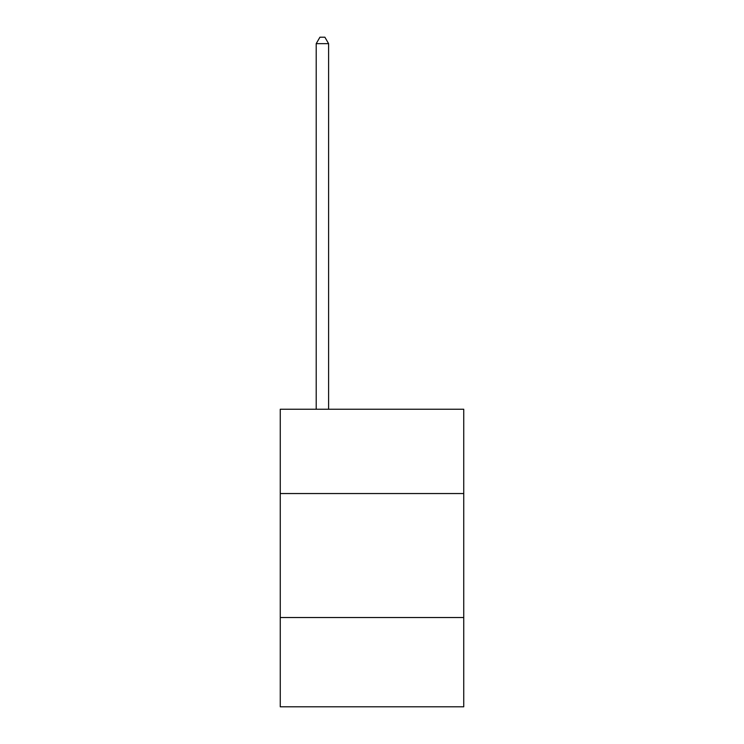 <?xml version="1.0" encoding="UTF-8"?>
<svg xmlns="http://www.w3.org/2000/svg" width="744" height="744" viewBox="0 0 744 744"><rect width="100%" height="100%" fill="white"/><g stroke="black" fill="none" stroke-linecap="round" stroke-linejoin="round"><path stroke-width="1.12" d="M463.745 493.551L463.745 409.247L280.256 409.247L280.256 493.551L463.745 493.551L463.745 706.8L280.256 706.8L280.256 493.551M463.745 617.529L280.256 617.529M328.606 409.247L328.606 43.645L316.209 43.645L316.209 409.247M316.209 43.645L319.929 37.2L324.886 37.2L328.606 43.645"/></g></svg>

